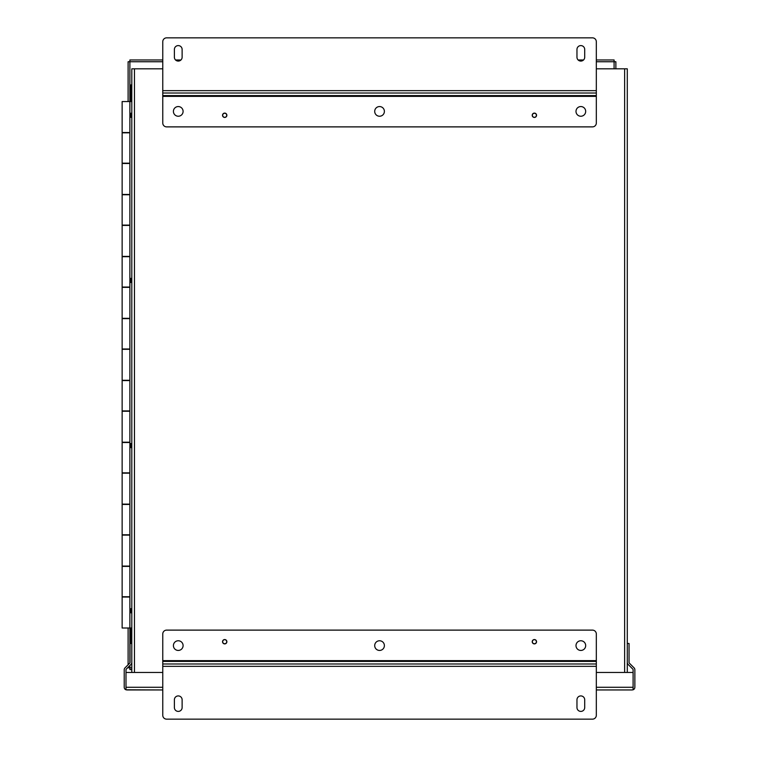 <?xml version="1.0" encoding="UTF-8"?>
<svg xmlns="http://www.w3.org/2000/svg" width="757" height="757" viewBox="0 0 757 757"><rect width="100%" height="100%" fill="white"/><g stroke="black" fill="none" stroke-linecap="round" stroke-linejoin="round"><path stroke-width="1.14" d="M633.098 689.788L632.199 689.949L633.098 689.788L633.098 687.28L633.098 689.788A2.659 2.659 0 0 0 634.858 687.28L634.858 669.756A2.659 2.659 0 0 0 634.082 667.873L629.322 663.113A0.899 0.899 0 0 1 629.058 662.479L629.058 643.497L627.288 643.497L627.288 662.479A2.659 2.659 0 0 0 628.073 664.362L632.833 669.122A0.899 0.899 0 0 1 633.098 669.756L633.098 687.347M125.993 689.788L162.764 689.949L126.892 689.949L125.993 689.788L125.993 687.28L125.993 689.788A2.659 2.659 0 0 1 124.224 687.28L124.224 669.756A2.659 2.659 0 0 1 125.009 667.873L129.769 663.113A0.899 0.899 0 0 0 130.034 662.479L130.034 643.497L131.803 643.497L131.803 662.479A2.659 2.659 0 0 1 131.018 664.362L126.258 669.122A0.899 0.899 0 0 0 125.993 669.756L125.993 687.347M596.327 687.28L633.098 687.28L633.098 672.453L596.327 672.453M162.764 672.453L125.993 672.453L125.993 687.28L162.764 687.28M632.199 689.949L596.327 689.949L632.199 689.949M627.288 659.877L627.288 68.821L596.327 68.821M129.882 597.046L122.142 597.046L122.142 628.007L131.803 628.007L131.803 659.877M226.873 641.728A2.167 2.167 0 0 0 224.706 639.561A2.167 2.167 0 0 0 222.539 641.728A2.167 2.167 0 0 0 224.706 643.895A2.167 2.167 0 0 0 226.873 641.728M536.552 641.728A2.167 2.167 0 0 0 534.385 639.561A2.167 2.167 0 0 0 532.218 641.728A2.167 2.167 0 0 0 534.385 643.895A2.167 2.167 0 0 0 536.552 641.728M183.09 645.598A4.835 4.835 0 0 0 178.255 640.763A4.835 4.835 0 0 0 173.41 645.598A4.835 4.835 0 0 0 178.255 650.443A4.835 4.835 0 0 0 183.09 645.598M384.386 645.598A4.835 4.835 0 0 0 379.541 640.763A4.835 4.835 0 0 0 374.706 645.598A4.835 4.835 0 0 0 379.541 650.443A4.835 4.835 0 0 0 384.386 645.598M585.681 645.598A4.835 4.835 0 0 0 580.837 640.763A4.835 4.835 0 0 0 576.001 645.598A4.835 4.835 0 0 0 580.837 650.443A4.835 4.835 0 0 0 585.681 645.598M162.764 666.34L596.327 666.34L596.327 715.28A3.87 3.87 0 0 1 592.447 719.15L166.635 719.15A3.87 3.87 0 0 1 162.764 715.28L162.764 633.988A3.87 3.87 0 0 1 166.635 630.117L592.447 630.117A3.87 3.87 0 0 1 596.327 633.988L596.327 663.974L162.764 663.974M182.125 699.799A3.87 3.87 0 0 0 178.255 695.92A3.87 3.87 0 0 0 174.384 699.799L174.384 707.54A3.87 3.87 0 0 0 178.255 711.41A3.87 3.87 0 0 0 182.125 707.54L182.125 699.799M584.707 699.799A3.87 3.87 0 0 0 580.837 695.92A3.87 3.87 0 0 0 576.966 699.799L576.966 707.54A3.87 3.87 0 0 0 580.837 711.41A3.87 3.87 0 0 0 584.707 707.54L584.707 699.799M596.327 666.34L596.327 663.974M532.218 115.272A2.167 2.167 0 0 0 534.385 117.439A2.167 2.167 0 0 0 536.552 115.272A2.167 2.167 0 0 0 534.385 113.105A2.167 2.167 0 0 0 532.218 115.272M222.539 115.272A2.167 2.167 0 0 0 224.706 117.439A2.167 2.167 0 0 0 226.873 115.272A2.167 2.167 0 0 0 224.706 113.105A2.167 2.167 0 0 0 222.539 115.272M576.001 111.402A4.835 4.835 0 0 0 580.837 116.237A4.835 4.835 0 0 0 585.681 111.402A4.835 4.835 0 0 0 580.837 106.557A4.835 4.835 0 0 0 576.001 111.402M374.706 111.402A4.835 4.835 0 0 0 379.541 116.237A4.835 4.835 0 0 0 384.386 111.402A4.835 4.835 0 0 0 379.541 106.557A4.835 4.835 0 0 0 374.706 111.402M173.41 111.402A4.835 4.835 0 0 0 178.255 116.237A4.835 4.835 0 0 0 183.09 111.402A4.835 4.835 0 0 0 178.255 106.557A4.835 4.835 0 0 0 173.41 111.402M596.327 90.66L162.764 90.66L162.764 41.72A3.87 3.87 0 0 1 166.635 37.85L592.447 37.85A3.87 3.87 0 0 1 596.327 41.72L596.327 123.013A3.87 3.87 0 0 1 592.447 126.883L166.635 126.883A3.87 3.87 0 0 1 162.764 123.013L162.764 93.026L596.327 93.026M576.966 57.201A3.87 3.87 0 0 0 580.837 61.08A3.87 3.87 0 0 0 584.707 57.201L584.707 49.46A3.87 3.87 0 0 0 580.837 45.59A3.87 3.87 0 0 0 576.966 49.46L576.966 57.201M174.384 57.201A3.87 3.87 0 0 0 178.255 61.08A3.87 3.87 0 0 0 182.125 57.201L182.125 49.46A3.87 3.87 0 0 0 178.255 45.59A3.87 3.87 0 0 0 174.384 49.46L174.384 57.201M162.764 90.66L162.764 93.026M129.882 132.522L122.142 132.522L122.142 101.552L131.803 101.552L129.882 101.523L129.882 59.973L162.764 59.973M129.882 194.454L122.142 194.454L122.142 163.484L129.882 163.484M129.882 256.396L122.142 256.396L122.142 225.425L129.882 225.425M129.882 318.328L122.142 318.328L122.142 287.357L129.882 287.357M129.882 380.269L122.142 380.269L122.142 349.299L129.882 349.299M129.882 442.202L122.142 442.202L122.142 411.231L129.882 411.231M129.882 504.134L122.142 504.134L122.142 473.172L129.882 473.172M129.882 566.075L122.142 566.075L122.142 535.104L129.882 535.104M129.882 566.387L122.142 566.387L122.142 596.734L129.882 596.734M129.882 504.446L122.142 504.446L122.142 534.792L129.882 534.792M129.882 442.514L122.142 442.514L122.142 472.86L129.882 472.86M129.882 380.572L122.142 380.572L122.142 410.928L129.882 410.928M129.882 318.64L122.142 318.64L122.142 348.986L129.882 348.986M129.882 256.699L122.142 256.699L122.142 287.054L129.882 287.054M129.882 194.767L122.142 194.767L122.142 225.113L129.882 225.113M129.882 132.825L122.142 132.825L122.142 163.181L129.882 163.181M131.803 628.007L131.803 612.792L130.687 612.792L130.687 610.842L131.803 610.842L131.803 612.792M131.803 610.681L130.687 610.681L131.803 610.842L131.803 447.624L130.687 447.624L130.687 445.674L131.803 445.674L131.803 447.624M131.803 445.523L130.687 445.523L131.803 445.674L131.803 282.465L130.687 282.465L130.687 280.516L131.803 280.516L131.803 282.465M131.803 280.516L131.803 117.297L130.687 117.297L130.687 115.348L131.803 115.348L131.803 117.297M131.803 115.348L131.803 99.602L130.687 99.602L130.687 101.552M129.882 662.981L129.882 101.552M596.327 59.973L614.097 59.973L614.097 61.743L596.327 61.743M162.764 61.743L128.113 61.743L128.113 101.552M131.803 667.816L129.882 667.816L129.882 665.498M615.867 68.821L615.867 61.743L614.097 61.743L614.097 68.821M175.548 59.973L180.951 59.973M578.14 59.973L583.543 59.973M131.803 669.585L129.882 669.585L129.882 667.816L128.113 667.816L128.113 667.267M128.113 664.769L128.113 628.007M162.764 68.821L131.803 68.821L131.803 97.492L129.882 97.521M131.803 672.453L131.803 68.821M130.687 99.441L130.687 97.492L131.803 97.492L131.803 99.602L130.687 99.602L131.803 99.441M627.288 68.821L627.288 672.453M131.803 443.574L130.687 443.574L130.687 445.523M131.803 280.355L130.687 280.516M130.687 278.406L131.803 278.406L130.687 278.406L130.687 280.355M131.803 115.196L130.687 115.348M131.803 113.247L130.687 113.247L130.687 115.196M131.803 608.732L130.687 608.732L130.687 610.681M226.655 115.367L226.731 115.367A2.025 2.025 0 0 1 224.782 117.316L224.63 117.316A2.025 2.025 0 0 1 222.681 115.367L222.681 115.206A2.025 2.025 0 0 1 224.63 113.257L224.782 113.257A2.025 2.025 0 0 1 226.731 115.206L226.655 115.367M536.334 641.794L536.41 641.794A2.025 2.025 0 0 1 534.461 643.743L534.31 643.743A2.025 2.025 0 0 1 532.36 641.794L532.36 641.633A2.025 2.025 0 0 1 534.31 639.684L534.461 639.684A2.025 2.025 0 0 1 536.41 641.633L536.334 641.794M226.655 641.794L226.731 641.794A2.025 2.025 0 0 1 224.782 643.743L224.63 643.743A2.025 2.025 0 0 1 222.681 641.794L222.681 641.633A2.025 2.025 0 0 1 224.63 639.684L224.782 639.684A2.025 2.025 0 0 1 226.731 641.633L226.655 641.794M536.334 115.367L536.41 115.367A2.025 2.025 0 0 1 534.461 117.316L534.31 117.316A2.025 2.025 0 0 1 532.36 115.367L532.36 115.206A2.025 2.025 0 0 1 534.31 113.257L534.461 113.257A2.025 2.025 0 0 1 536.41 115.206L536.334 115.367M129.882 84.964L131.803 84.964M162.764 661.41L596.327 661.41M596.327 660.624L162.764 660.624M596.327 95.59L162.764 95.59M162.764 96.376L596.327 96.376M130.781 643.497L130.781 628.007M130.781 97.492L130.781 84.964M624.629 68.821L624.629 672.453M134.462 672.453L134.462 68.821"/></g></svg>
